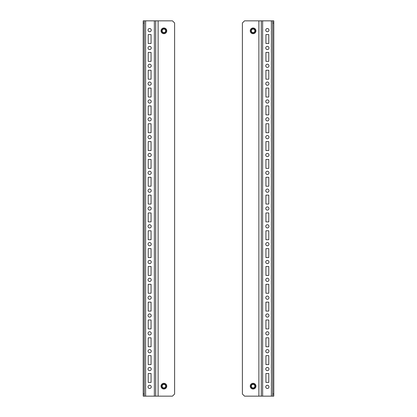 <?xml version="1.0" encoding="UTF-8"?>
<svg xmlns="http://www.w3.org/2000/svg" width="417" height="417" viewBox="0 0 417 417"><rect width="100%" height="100%" fill="white"/><g stroke="black" fill="none" stroke-linecap="round" stroke-linejoin="round"><path stroke-width="0.63" d="M265.937 34.585L265.937 43.504L268.793 43.504L268.793 34.585L265.937 34.585L265.937 43.504L268.793 43.504L268.793 34.585L265.937 34.585M265.937 52.422L265.937 61.341L268.793 61.341L268.793 52.422L265.937 52.422L265.937 61.341L268.793 61.341L268.793 52.422L265.937 52.422M265.937 70.259L265.937 79.178L268.793 79.178L268.793 70.259L265.937 70.259L265.937 79.178L268.793 79.178L268.793 70.259L265.937 70.259M265.937 88.096L265.937 97.015L268.793 97.015L268.793 88.096L265.937 88.096L265.937 97.015L268.793 97.015L268.793 88.096L265.937 88.096M265.937 105.934L265.937 114.852L268.793 114.852L268.793 105.934L265.937 105.934L265.937 114.852L268.793 114.852L268.793 105.934L265.937 105.934M265.937 123.771L265.937 132.689L268.793 132.689L268.793 123.771L265.937 123.771L265.937 132.689L268.793 132.689L268.793 123.771L265.937 123.771M265.937 141.608L265.937 150.527L268.793 150.527L268.793 141.608L265.937 141.608L265.937 150.527L268.793 150.527L268.793 141.608L265.937 141.608M265.937 159.445L265.937 168.364L268.793 168.364L268.793 159.445L265.937 159.445L265.937 168.364L268.793 168.364L268.793 159.445L265.937 159.445M265.937 177.282L265.937 186.201L268.793 186.201L268.793 177.282L265.937 177.282L265.937 186.201L268.793 186.201L268.793 177.282L265.937 177.282M265.937 195.12L265.937 204.038L268.793 204.038L268.793 195.12L265.937 195.12L265.937 204.038L268.793 204.038L268.793 195.12L265.937 195.12M265.937 212.962L265.937 221.88L268.793 221.88L268.793 212.962L265.937 212.962L265.937 221.88L268.793 221.88L268.793 212.962L265.937 212.962M265.937 230.799L265.937 239.718L268.793 239.718L268.793 230.799L265.937 230.799L265.937 239.718L268.793 239.718L268.793 230.799L265.937 230.799M265.937 248.636L265.937 257.555L268.793 257.555L268.793 248.636L265.937 248.636L265.937 257.555L268.793 257.555L268.793 248.636L265.937 248.636M265.937 266.473L265.937 275.392L268.793 275.392L268.793 266.473L265.937 266.473L265.937 275.392L268.793 275.392L268.793 266.473L265.937 266.473M265.937 284.311L265.937 293.229L268.793 293.229L268.793 284.311L265.937 284.311L265.937 293.229L268.793 293.229L268.793 284.311L265.937 284.311M265.937 302.148L265.937 311.066L268.793 311.066L268.793 302.148L265.937 302.148L265.937 311.066L268.793 311.066L268.793 302.148L265.937 302.148M265.937 319.985L265.937 328.904L268.793 328.904L268.793 319.985L265.937 319.985L265.937 328.904L268.793 328.904L268.793 319.985L265.937 319.985M265.937 337.822L265.937 346.741L268.793 346.741L268.793 337.822L265.937 337.822L265.937 346.741L268.793 346.741L268.793 337.822L265.937 337.822M265.937 355.659L265.937 364.578L268.793 364.578L268.793 355.659L265.937 355.659L265.937 364.578L268.793 364.578L268.793 355.659L265.937 355.659M265.937 373.496L265.937 382.415L268.793 382.415L268.793 373.496L265.937 373.496L265.937 382.415L268.793 382.415L268.793 373.496L265.937 373.496M151.063 382.415L151.063 373.496L148.207 373.496L148.207 382.415L151.063 382.415L151.063 373.496L148.207 373.496L148.207 382.415L151.063 382.415M151.063 364.578L151.063 355.659L148.207 355.659L148.207 364.578L151.063 364.578L151.063 355.659L148.207 355.659L148.207 364.578L151.063 364.578M151.063 346.741L151.063 337.822L148.207 337.822L148.207 346.741L151.063 346.741L151.063 337.822L148.207 337.822L148.207 346.741L151.063 346.741M151.063 328.904L151.063 319.985L148.207 319.985L148.207 328.904L151.063 328.904L151.063 319.985L148.207 319.985L148.207 328.904L151.063 328.904M151.063 311.066L151.063 302.148L148.207 302.148L148.207 311.066L151.063 311.066L151.063 302.148L148.207 302.148L148.207 311.066L151.063 311.066M151.063 293.229L151.063 284.311L148.207 284.311L148.207 293.229L151.063 293.229L151.063 284.311L148.207 284.311L148.207 293.229L151.063 293.229M151.063 275.392L151.063 266.473L148.207 266.473L148.207 275.392L151.063 275.392L151.063 266.473L148.207 266.473L148.207 275.392L151.063 275.392M151.063 257.555L151.063 248.636L148.207 248.636L148.207 257.555L151.063 257.555L151.063 248.636L148.207 248.636L148.207 257.555L151.063 257.555M151.063 239.718L151.063 230.799L148.207 230.799L148.207 239.718L151.063 239.718L151.063 230.799L148.207 230.799L148.207 239.718L151.063 239.718M151.063 221.88L151.063 212.962L148.207 212.962L148.207 221.88L151.063 221.88L151.063 212.962L148.207 212.962L148.207 221.88L151.063 221.88M151.063 204.038L151.063 195.12L148.207 195.12L148.207 204.038L151.063 204.038L151.063 195.12L148.207 195.12L148.207 204.038L151.063 204.038M151.063 186.201L151.063 177.282L148.207 177.282L148.207 186.201L151.063 186.201L151.063 177.282L148.207 177.282L148.207 186.201L151.063 186.201M151.063 168.364L151.063 159.445L148.207 159.445L148.207 168.364L151.063 168.364L151.063 159.445L148.207 159.445L148.207 168.364L151.063 168.364M151.063 150.527L151.063 141.608L148.207 141.608L148.207 150.527L151.063 150.527L151.063 141.608L148.207 141.608L148.207 150.527L151.063 150.527M151.063 132.689L151.063 123.771L148.207 123.771L148.207 132.689L151.063 132.689L151.063 123.771L148.207 123.771L148.207 132.689L151.063 132.689M151.063 114.852L151.063 105.934L148.207 105.934L148.207 114.852L151.063 114.852L151.063 105.934L148.207 105.934L148.207 114.852L151.063 114.852M151.063 97.015L151.063 88.096L148.207 88.096L148.207 97.015L151.063 97.015L151.063 88.096L148.207 88.096L148.207 97.015L151.063 97.015M151.063 79.178L151.063 70.259L148.207 70.259L148.207 79.178L151.063 79.178L151.063 70.259L148.207 70.259L148.207 79.178L151.063 79.178M151.063 61.341L151.063 52.422L148.207 52.422L148.207 61.341L151.063 61.341L151.063 52.422L148.207 52.422L148.207 61.341L151.063 61.341M151.063 43.504L151.063 34.585L148.207 34.585L148.207 43.504L151.063 43.504L151.063 34.585L148.207 34.585L148.207 43.504L151.063 43.504M255.235 386.163A2.142 2.142 0 0 1 253.093 388.3A2.142 2.142 0 0 1 250.951 386.163A2.142 2.142 0 0 1 253.093 384.021A2.142 2.142 0 0 1 255.235 386.163M254.876 386.163A1.783 1.783 0 0 1 253.093 387.946A1.783 1.783 0 0 1 251.31 386.163A1.783 1.783 0 0 1 253.093 384.375A1.783 1.783 0 0 1 254.876 386.163M255.235 30.837A2.142 2.142 0 0 1 253.093 32.979A2.142 2.142 0 0 1 250.951 30.837A2.142 2.142 0 0 1 253.093 28.7A2.142 2.142 0 0 1 255.235 30.837M254.876 30.837A1.783 1.783 0 0 1 253.093 32.625A1.783 1.783 0 0 1 251.31 30.837A1.783 1.783 0 0 1 253.093 29.054A1.783 1.783 0 0 1 254.876 30.837M255.949 386.163A2.856 2.856 0 0 1 253.093 389.014A2.856 2.856 0 0 1 250.242 386.163A2.856 2.856 0 0 1 253.093 383.306A2.856 2.856 0 0 1 255.949 386.163M250.242 30.837A2.856 2.856 0 0 0 253.093 33.694A2.856 2.856 0 0 0 255.949 30.837A2.856 2.856 0 0 0 253.093 27.986A2.856 2.856 0 0 0 250.242 30.837M268.97 386.877A1.605 1.605 0 0 1 267.365 388.482A1.605 1.605 0 0 1 265.759 386.877A1.605 1.605 0 0 1 267.365 385.272A1.605 1.605 0 0 1 268.97 386.877M268.97 369.035A1.605 1.605 0 0 1 267.365 370.64A1.605 1.605 0 0 1 265.759 369.035A1.605 1.605 0 0 1 267.365 367.429A1.605 1.605 0 0 1 268.97 369.035M268.97 351.197A1.605 1.605 0 0 1 267.365 352.803A1.605 1.605 0 0 1 265.759 351.197A1.605 1.605 0 0 1 267.365 349.592A1.605 1.605 0 0 1 268.97 351.197M268.97 333.36A1.605 1.605 0 0 1 267.365 334.966A1.605 1.605 0 0 1 265.759 333.36A1.605 1.605 0 0 1 267.365 331.755A1.605 1.605 0 0 1 268.97 333.36M268.97 315.523A1.605 1.605 0 0 1 267.365 317.128A1.605 1.605 0 0 1 265.759 315.523A1.605 1.605 0 0 1 267.365 313.918A1.605 1.605 0 0 1 268.97 315.523M268.97 297.686A1.605 1.605 0 0 1 267.365 299.291A1.605 1.605 0 0 1 265.759 297.686A1.605 1.605 0 0 1 267.365 296.08A1.605 1.605 0 0 1 268.97 297.686M268.97 279.849A1.605 1.605 0 0 1 267.365 281.454A1.605 1.605 0 0 1 265.759 279.849A1.605 1.605 0 0 1 267.365 278.243A1.605 1.605 0 0 1 268.97 279.849M268.97 262.012A1.605 1.605 0 0 1 267.365 263.617A1.605 1.605 0 0 1 265.759 262.012A1.605 1.605 0 0 1 267.365 260.406A1.605 1.605 0 0 1 268.97 262.012M268.97 244.174A1.605 1.605 0 0 1 267.365 245.78A1.605 1.605 0 0 1 265.759 244.174A1.605 1.605 0 0 1 267.365 242.569A1.605 1.605 0 0 1 268.97 244.174M268.97 226.337A1.605 1.605 0 0 1 267.365 227.943A1.605 1.605 0 0 1 265.759 226.337A1.605 1.605 0 0 1 267.365 224.732A1.605 1.605 0 0 1 268.97 226.337M268.97 208.5A1.605 1.605 0 0 1 267.365 210.105A1.605 1.605 0 0 1 265.759 208.5A1.605 1.605 0 0 1 267.365 206.895A1.605 1.605 0 0 1 268.97 208.5M268.97 190.663A1.605 1.605 0 0 1 267.365 192.268A1.605 1.605 0 0 1 265.759 190.663A1.605 1.605 0 0 1 267.365 189.057A1.605 1.605 0 0 1 268.97 190.663M268.97 172.826A1.605 1.605 0 0 1 267.365 174.431A1.605 1.605 0 0 1 265.759 172.826A1.605 1.605 0 0 1 267.365 171.22A1.605 1.605 0 0 1 268.97 172.826M268.97 154.988A1.605 1.605 0 0 1 267.365 156.594A1.605 1.605 0 0 1 265.759 154.988A1.605 1.605 0 0 1 267.365 153.383A1.605 1.605 0 0 1 268.97 154.988M268.97 137.151A1.605 1.605 0 0 1 267.365 138.757A1.605 1.605 0 0 1 265.759 137.151A1.605 1.605 0 0 1 267.365 135.546A1.605 1.605 0 0 1 268.97 137.151M268.97 119.314A1.605 1.605 0 0 1 267.365 120.92A1.605 1.605 0 0 1 265.759 119.314A1.605 1.605 0 0 1 267.365 117.709A1.605 1.605 0 0 1 268.97 119.314M268.97 101.477A1.605 1.605 0 0 1 267.365 103.082A1.605 1.605 0 0 1 265.759 101.477A1.605 1.605 0 0 1 267.365 99.871A1.605 1.605 0 0 1 268.97 101.477M268.97 83.64A1.605 1.605 0 0 1 267.365 85.245A1.605 1.605 0 0 1 265.759 83.64A1.605 1.605 0 0 1 267.365 82.034A1.605 1.605 0 0 1 268.97 83.64M268.97 65.803A1.605 1.605 0 0 1 267.365 67.408A1.605 1.605 0 0 1 265.759 65.803A1.605 1.605 0 0 1 267.365 64.197A1.605 1.605 0 0 1 268.97 65.803M268.97 47.965A1.605 1.605 0 0 1 267.365 49.571A1.605 1.605 0 0 1 265.759 47.965A1.605 1.605 0 0 1 267.365 46.36A1.605 1.605 0 0 1 268.97 47.965M268.97 30.123A1.605 1.605 0 0 1 267.365 31.728A1.605 1.605 0 0 1 265.759 30.123A1.605 1.605 0 0 1 267.365 28.518A1.605 1.605 0 0 1 268.97 30.123M271.378 396.15L262.637 396.15L262.637 20.85L271.378 20.85L271.378 396.15L272.713 396.15L272.713 20.85L271.378 20.85M262.637 20.85L261.297 20.85L261.297 396.15L262.637 396.15M272.713 394.008L273.787 394.008L273.787 396.15L272.713 396.15M272.713 20.85L273.787 20.85L273.787 22.992L272.713 22.992M273.787 394.008L273.787 22.992M261.297 396.15L244.534 396.15L242.392 394.008L242.392 22.992L244.534 20.85L261.297 20.85M166.049 386.163A2.142 2.142 0 0 1 163.907 388.3A2.142 2.142 0 0 1 161.765 386.163A2.142 2.142 0 0 1 163.907 384.021A2.142 2.142 0 0 1 166.049 386.163M165.69 386.163A1.783 1.783 0 0 1 163.907 387.946A1.783 1.783 0 0 1 162.124 386.163A1.783 1.783 0 0 1 163.907 384.375A1.783 1.783 0 0 1 165.69 386.163M166.049 30.837A2.142 2.142 0 0 1 163.907 32.979A2.142 2.142 0 0 1 161.765 30.837A2.142 2.142 0 0 1 163.907 28.7A2.142 2.142 0 0 1 166.049 30.837M165.69 30.837A1.783 1.783 0 0 1 163.907 32.625A1.783 1.783 0 0 1 162.124 30.837A1.783 1.783 0 0 1 163.907 29.054A1.783 1.783 0 0 1 165.69 30.837M161.051 30.837A2.856 2.856 0 0 1 163.907 27.986A2.856 2.856 0 0 1 166.758 30.837A2.856 2.856 0 0 1 163.907 33.694A2.856 2.856 0 0 1 161.051 30.837M166.758 386.163A2.856 2.856 0 0 0 163.907 383.306A2.856 2.856 0 0 0 161.051 386.163A2.856 2.856 0 0 0 163.907 389.014A2.856 2.856 0 0 0 166.758 386.163M148.03 30.123A1.605 1.605 0 0 1 149.635 28.518A1.605 1.605 0 0 1 151.241 30.123A1.605 1.605 0 0 1 149.635 31.728A1.605 1.605 0 0 1 148.03 30.123M148.03 47.965A1.605 1.605 0 0 1 149.635 46.36A1.605 1.605 0 0 1 151.241 47.965A1.605 1.605 0 0 1 149.635 49.571A1.605 1.605 0 0 1 148.03 47.965M148.03 65.803A1.605 1.605 0 0 1 149.635 64.197A1.605 1.605 0 0 1 151.241 65.803A1.605 1.605 0 0 1 149.635 67.408A1.605 1.605 0 0 1 148.03 65.803M148.03 83.64A1.605 1.605 0 0 1 149.635 82.034A1.605 1.605 0 0 1 151.241 83.64A1.605 1.605 0 0 1 149.635 85.245A1.605 1.605 0 0 1 148.03 83.64M148.03 101.477A1.605 1.605 0 0 1 149.635 99.871A1.605 1.605 0 0 1 151.241 101.477A1.605 1.605 0 0 1 149.635 103.082A1.605 1.605 0 0 1 148.03 101.477M148.03 119.314A1.605 1.605 0 0 1 149.635 117.709A1.605 1.605 0 0 1 151.241 119.314A1.605 1.605 0 0 1 149.635 120.92A1.605 1.605 0 0 1 148.03 119.314M148.03 137.151A1.605 1.605 0 0 1 149.635 135.546A1.605 1.605 0 0 1 151.241 137.151A1.605 1.605 0 0 1 149.635 138.757A1.605 1.605 0 0 1 148.03 137.151M148.03 154.988A1.605 1.605 0 0 1 149.635 153.383A1.605 1.605 0 0 1 151.241 154.988A1.605 1.605 0 0 1 149.635 156.594A1.605 1.605 0 0 1 148.03 154.988M148.03 172.826A1.605 1.605 0 0 1 149.635 171.22A1.605 1.605 0 0 1 151.241 172.826A1.605 1.605 0 0 1 149.635 174.431A1.605 1.605 0 0 1 148.03 172.826M148.03 190.663A1.605 1.605 0 0 1 149.635 189.057A1.605 1.605 0 0 1 151.241 190.663A1.605 1.605 0 0 1 149.635 192.268A1.605 1.605 0 0 1 148.03 190.663M148.03 208.5A1.605 1.605 0 0 1 149.635 206.895A1.605 1.605 0 0 1 151.241 208.5A1.605 1.605 0 0 1 149.635 210.105A1.605 1.605 0 0 1 148.03 208.5M148.03 226.337A1.605 1.605 0 0 1 149.635 224.732A1.605 1.605 0 0 1 151.241 226.337A1.605 1.605 0 0 1 149.635 227.943A1.605 1.605 0 0 1 148.03 226.337M148.03 244.174A1.605 1.605 0 0 1 149.635 242.569A1.605 1.605 0 0 1 151.241 244.174A1.605 1.605 0 0 1 149.635 245.78A1.605 1.605 0 0 1 148.03 244.174M148.03 262.012A1.605 1.605 0 0 1 149.635 260.406A1.605 1.605 0 0 1 151.241 262.012A1.605 1.605 0 0 1 149.635 263.617A1.605 1.605 0 0 1 148.03 262.012M148.03 279.849A1.605 1.605 0 0 1 149.635 278.243A1.605 1.605 0 0 1 151.241 279.849A1.605 1.605 0 0 1 149.635 281.454A1.605 1.605 0 0 1 148.03 279.849M148.03 297.686A1.605 1.605 0 0 1 149.635 296.08A1.605 1.605 0 0 1 151.241 297.686A1.605 1.605 0 0 1 149.635 299.291A1.605 1.605 0 0 1 148.03 297.686M148.03 315.523A1.605 1.605 0 0 1 149.635 313.918A1.605 1.605 0 0 1 151.241 315.523A1.605 1.605 0 0 1 149.635 317.128A1.605 1.605 0 0 1 148.03 315.523M148.03 333.36A1.605 1.605 0 0 1 149.635 331.755A1.605 1.605 0 0 1 151.241 333.36A1.605 1.605 0 0 1 149.635 334.966A1.605 1.605 0 0 1 148.03 333.36M148.03 351.197A1.605 1.605 0 0 1 149.635 349.592A1.605 1.605 0 0 1 151.241 351.197A1.605 1.605 0 0 1 149.635 352.803A1.605 1.605 0 0 1 148.03 351.197M148.03 369.035A1.605 1.605 0 0 1 149.635 367.429A1.605 1.605 0 0 1 151.241 369.035A1.605 1.605 0 0 1 149.635 370.64A1.605 1.605 0 0 1 148.03 369.035M148.03 386.877A1.605 1.605 0 0 1 149.635 385.272A1.605 1.605 0 0 1 151.241 386.877A1.605 1.605 0 0 1 149.635 388.482A1.605 1.605 0 0 1 148.03 386.877M145.622 20.85L154.363 20.85L154.363 396.15L145.622 396.15L145.622 20.85L144.287 20.85L144.287 396.15L145.622 396.15M154.363 396.15L155.703 396.15L155.703 20.85L154.363 20.85M144.287 22.992L143.213 22.992L143.213 20.85L144.287 20.85M144.287 396.15L143.213 396.15L143.213 394.008L144.287 394.008M143.213 22.992L143.213 394.008M155.703 20.85L172.466 20.85L174.608 22.992L174.608 394.008L172.466 396.15L155.703 396.15M258.889 20.85L258.889 396.15M158.111 396.15L158.111 20.85"/></g></svg>
